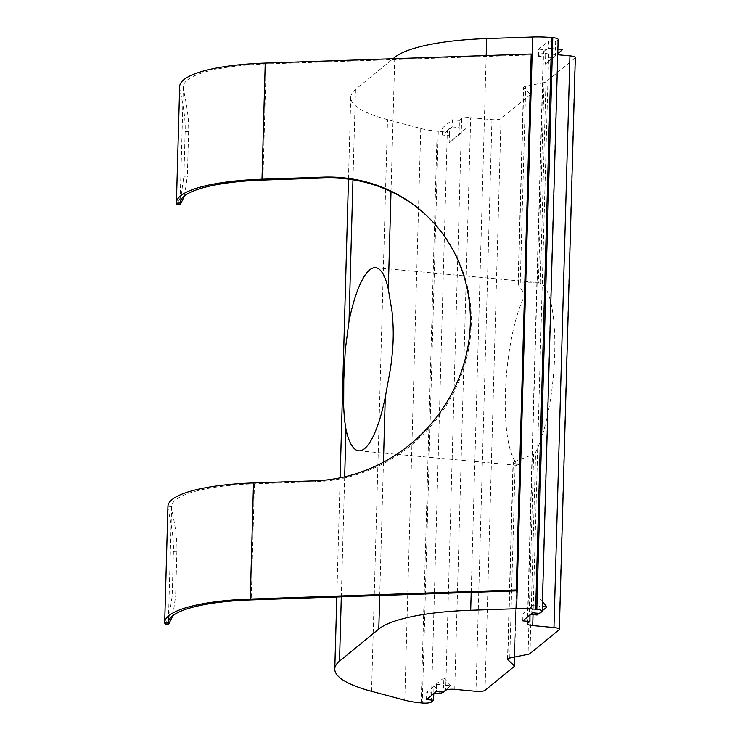 <?xml version="1.0" encoding="UTF-8"?>
<svg xmlns="http://www.w3.org/2000/svg" width="740" height="740" viewBox="0 0 740 740"><rect width="100%" height="100%" fill="white"/><g stroke="black" fill="none" stroke-linecap="round" stroke-linejoin="round"><path stroke-width="0.56" stroke-dasharray="3.7 2.78" d="M440.864 693.722L433.973 685.924L433.779 693.075L434.371 693.13M450.734 685.656L443.852 677.859L443.649 685L450.734 685.656L442.853 692.094M443.852 677.859L433.973 685.924M442.261 135.013L442.464 127.863L452.334 119.788L452.14 126.938L442.261 135.013L449.346 135.661L449.152 142.811L456.432 136.317L449.346 135.661L449.55 128.519L447.33 130.333A7.354 1.73 1.6 0 1 438.265 131.294L437.137 131.193A36.778 8.649 1.6 0 1 420.755 128.483L387.529 119.63A128.714 30.266 1.6 0 1 350.76 97.264A128.714 30.266 1.6 0 1 355.478 89.457L393.07 58.719M452.14 126.938L459.216 127.585L459.022 134.736L466.302 128.242L459.216 127.585L459.42 120.444L452.334 119.788M466.302 128.242L456.432 136.317M459.022 134.736L449.152 142.811M542.448 601.814L540.098 599.15L539.895 606.291L542.318 606.513M537.111 615.014L530.229 607.216L530.025 614.366L530.617 614.422M539.109 613.386L542.198 610.851M530.229 607.216L540.098 599.15M557.886 49.099L555.472 48.877L555.268 56.027L557.757 53.807M538.516 56.305L538.711 49.155L548.59 41.079L548.386 48.23L538.516 56.305L545.593 56.952L545.399 64.103L552.678 57.609L545.593 56.952L545.796 49.811L543.576 51.624A7.354 1.73 -178.4 0 0 543.308 52.068A7.354 1.73 -178.4 0 0 548.682 53.891L557.729 54.723M545.399 64.103L555.268 56.027M552.678 57.609L562.548 49.534M538.711 49.155L545.796 49.811M548.59 41.079L555.666 41.736L555.472 48.877L548.386 48.23M522.745 620.86L522.94 613.71L532.818 605.644L532.615 612.785M530.016 614.922L530.025 614.366L522.94 613.71M532.818 605.644L539.895 606.291L539.701 613.442M426.499 699.568L426.693 692.427L436.563 684.352L436.369 691.493M436.563 684.352L443.649 685L443.454 692.15M433.76 693.63L433.779 693.075L426.693 692.427M442.464 127.863L449.55 128.519M514.393 657.111L519.748 465.543L513.264 463.074L513.301 462.25L533.642 454.184L528.046 654.317M575.313 57.665A7.354 1.73 1.6 0 1 575.035 58.109L545.954 81.9A7.354 1.73 1.6 0 1 544.02 82.612L538.424 282.745L540.33 283.161A91.945 23.43 95.3 0 1 554.713 354.053A91.945 23.43 95.3 0 1 535.603 452.334L533.642 454.184M538.424 282.745L520.229 282.948L518.296 283.596L518.25 284.558L524.54 294.113L530.127 93.971A7.354 1.73 1.6 0 1 530.358 94.424A7.354 1.73 1.6 0 1 530.09 94.868L500.999 118.659A7.354 1.73 1.6 0 1 491.943 119.621L470.696 117.66A7.354 1.73 -178.4 0 0 461.64 118.631L459.42 120.444M167.934 506.465A114.006 26.807 -178.4 0 0 167.943 506.928C167.98 510.97 174.159 532.134 173.419 551.466L172.17 596.126L169.266 616.152L165.279 624.181M173.419 551.466L176.888 551.263C177.628 531.968 171.43 510.776 171.606 506.715A110.334 25.946 1.6 0 1 171.615 506.567A110.334 25.946 1.6 0 1 254.421 483.793L315.666 481.703A156.297 146.881 -46.7 0 0 471.223 324.675A156.297 146.881 -46.7 0 0 427.036 216.034A156.297 146.881 -46.7 0 0 426.582 215.599M172.827 615.68L175.639 595.931L172.17 596.126M184.547 195.832L187.368 176.083L183.899 176.287L180.995 196.313L177.008 204.333M185.148 131.618L188.617 131.424C189.357 112.129 183.159 90.927 183.335 86.876L179.663 87.08C179.709 91.131 185.888 112.286 185.148 131.618L183.899 176.287M532.115 54.862L266.15 63.945A110.334 25.946 -178.4 0 0 183.335 86.728A110.334 25.946 -178.4 0 0 183.335 86.876M179.663 87.08A114.006 26.807 1.6 0 1 179.663 86.617M176.888 551.263L175.639 595.931M471.186 592.407L486.18 55.537M514.115 666.574L519.739 465.312A91.945 23.43 95.3 0 1 505.355 394.42A91.945 23.43 95.3 0 1 524.466 296.13L524.54 294.113M507.797 658.785L513.301 462.25M558.163 39.47A7.354 1.73 1.6 0 1 557.886 39.914L555.666 41.736M544.02 82.612L525.715 86.349A7.354 1.73 -178.4 0 0 523.513 87.514A7.354 1.73 -178.4 0 0 523.744 87.968L530.127 93.971M188.617 131.424L187.368 176.083M518.296 283.596L523.744 87.968M171.606 506.715L167.943 506.928M315.666 481.703L314.75 480.834M254.421 483.793L251.184 599.918M266.15 63.945L262.913 180.07M530.09 94.868L524.466 296.13M509.749 658.054L515.244 461.464M540.33 283.161L545.954 81.9M421.162 702.898L437.137 131.193M420.755 128.483L404.78 700.188M355.478 89.457L352.962 179.792M371.563 691.336L387.529 119.63M344.664 476.838L341.307 596.838M379.731 595.534L383.45 462.186M391.016 191.531L394.725 58.664M557.886 39.914L541.921 611.619M548.682 53.891L533.022 614.644M527.601 623.33L543.576 51.624M575.035 58.109L559.07 629.814M461.64 118.631L445.674 690.327M454.73 689.365L470.696 117.66M431.355 702.038L447.33 130.333M438.265 131.294L422.3 703M485.033 690.355L500.999 118.659M491.943 119.621L475.977 691.327M529.988 653.596L535.603 452.334M520.229 282.948L525.715 86.349M375.559 267.695L535.557 282.412M171.615 506.567L168.369 622.701M530.358 94.424L524.752 295.075M507.538 659.22L513.033 462.676M350.76 97.264L348.475 179.136M340.132 477.837L336.802 596.995M527.333 623.774L543.308 52.068M183.335 86.728L180.097 202.853M519.989 465.479L514.642 657.055M518.019 284.058L523.513 87.514M427.036 216.034L426.12 215.164M358.715 450.808L518.712 465.525"/><path stroke-width="1.11" d="M434.371 693.13L440.864 693.722L442.853 692.094M542.318 606.513L546.98 606.948L542.448 601.814M530.617 614.422L537.111 615.014L539.109 613.386M542.198 610.851L546.98 606.948M557.757 53.807L562.548 49.534L557.886 49.099M393.07 58.719L394.762 57.341A128.714 30.266 1.6 0 1 486.652 38.573L532.615 37A36.778 8.649 1.6 0 1 551.642 37.546L552.78 37.648A7.354 1.73 1.6 0 1 558.163 39.47L542.189 611.175A7.354 1.73 -178.4 0 1 541.921 611.619L539.701 613.442L532.615 612.785L522.745 620.86L529.831 621.508L530.016 614.922M514.642 657.055L514.393 666.13A7.354 1.73 -178.4 0 1 514.115 666.574L485.033 690.355A7.354 1.73 -178.4 0 1 475.977 691.327L454.73 689.365A7.354 1.73 1.6 0 0 445.674 690.327L443.454 692.15L436.369 691.493L426.499 699.568L433.575 700.225L433.76 693.63M352.962 179.792L349.012 321.216A91.945 23.43 95.3 0 1 369.63 269.924A91.945 23.43 95.3 0 1 375.559 267.695A91.945 23.43 95.3 0 1 388.287 289.1L391.016 191.531M383.45 462.186L385.263 397.288L390.452 368.761C392.098 357.032 392.986 347.19 393.144 339.235C393.44 331.178 393.079 322.002 392.052 311.707L388.287 289.1M385.263 397.288A91.945 23.43 95.3 0 1 364.644 448.579A91.945 23.43 95.3 0 1 358.715 450.808A91.945 23.43 95.3 0 1 345.987 429.404L344.664 476.838M165.279 624.181L164.696 623.052A114.006 26.807 1.6 0 1 164.687 622.59A114.006 26.807 1.6 0 1 250.268 599.058L516.233 589.974L517.149 590.835L251.184 599.918A110.334 25.946 -178.4 0 0 168.369 622.701A110.334 25.946 -178.4 0 0 168.369 622.849L168.803 623.987L172.827 615.68M426.582 215.599A156.297 146.881 -46.7 0 0 324.148 177.979L262.913 180.07A110.334 25.946 -178.4 0 0 180.097 202.853A110.334 25.946 -178.4 0 0 180.088 203.001L180.532 204.138L184.547 195.832M177.008 204.333L176.425 203.204A114.006 26.807 1.6 0 1 176.416 202.751A114.006 26.807 1.6 0 1 261.997 179.21L323.232 177.119A156.297 146.881 -46.7 0 1 426.12 215.164A156.297 146.881 -46.7 0 1 470.307 323.815A156.297 146.881 -46.7 0 1 314.75 480.834L253.506 482.924A114.006 26.807 -178.4 0 0 167.934 506.465L164.687 622.59M176.416 202.751L179.663 86.617A114.006 26.807 1.6 0 1 265.235 63.085L531.2 54.002L532.115 54.862L516.649 608.706A36.778 8.649 -178.4 0 1 535.677 609.251L536.815 609.353L552.78 37.648M531.2 54.002L516.233 589.974M507.797 658.785L507.779 659.673A7.354 1.73 1.6 0 1 507.538 659.22A7.354 1.73 1.6 0 1 509.749 658.054L528.046 654.317A7.354 1.73 -178.4 0 0 529.988 653.596L559.07 629.814A7.354 1.73 -178.4 0 0 559.338 629.37A7.354 1.73 -178.4 0 0 553.964 627.548L569.929 55.842A7.354 1.73 1.6 0 1 575.313 57.665L559.338 629.37M341.307 596.838L339.512 661.162A128.714 30.266 -178.4 0 0 334.785 668.969A128.714 30.266 -178.4 0 0 371.563 691.336L404.78 700.188A36.778 8.649 -178.4 0 0 421.162 702.898L422.3 703A7.354 1.73 -178.4 0 0 431.355 702.038L433.575 700.225M349.012 321.216L345.284 349.872L343.786 379.509L343.684 406.926L344.405 418.933L345.987 429.404M471.186 592.407L470.686 610.278A128.714 30.266 -178.4 0 0 378.788 629.046L379.731 595.534M542.189 611.175A7.354 1.73 -178.4 0 0 536.815 609.353M533.022 614.644L532.717 625.596A7.354 1.73 1.6 0 1 527.333 623.774A7.354 1.73 1.6 0 1 527.601 623.33L529.831 621.508M470.686 610.278L516.649 608.706M339.512 661.162L378.788 629.046M514.393 666.13A7.354 1.73 -178.4 0 0 514.161 665.676L514.393 657.111M507.779 659.673L514.161 665.676M532.717 625.596L553.964 627.548M557.729 54.723L569.929 55.842M164.696 623.052L168.369 622.849M176.425 203.204L180.088 203.001M324.148 177.979L323.232 177.119M265.235 63.085L261.997 179.21M253.506 482.924L250.268 599.058M532.115 54.862L532.615 37M551.642 37.546L535.677 609.251M486.652 38.573L486.18 55.537M394.725 58.664L394.762 57.341M165.224 624.181L168.748 623.987M180.477 204.138L176.953 204.342M348.475 179.136L340.132 477.837M336.802 596.995L334.785 668.969"/></g></svg>

